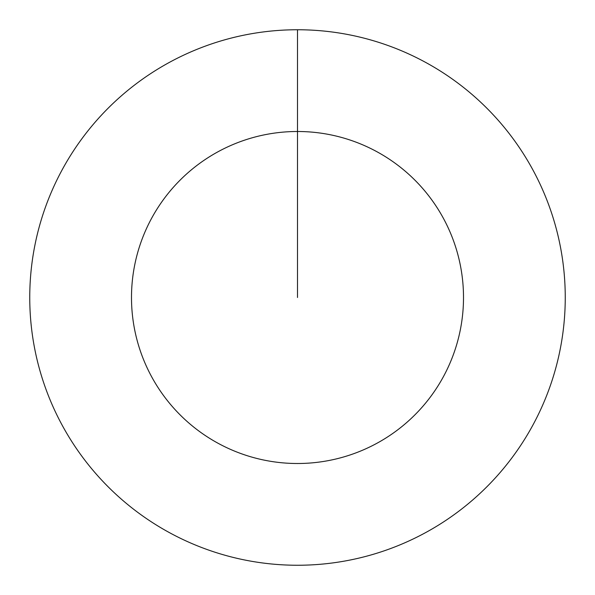 <?xml version="1.0" encoding="UTF-8"?>
<svg xmlns="http://www.w3.org/2000/svg" width="595" height="595" viewBox="0 0 595 595"><rect width="100%" height="100%" fill="white"/><g stroke="black" fill="none" stroke-linecap="round" stroke-linejoin="round"><path stroke-width="0.89" d="M297.5 29.75A267.75 267.75 0 0 1 565.25 297.5A267.75 267.75 0 0 1 297.5 565.25A267.75 267.75 0 0 1 29.75 297.5A267.75 267.75 0 0 1 297.5 29.75L297.5 131.495A166.005 166.005 0 0 1 463.505 297.5A166.005 166.005 0 0 1 297.5 463.505A166.005 166.005 0 0 1 131.495 297.5A166.005 166.005 0 0 1 297.5 131.495L297.5 297.5"/></g></svg>

